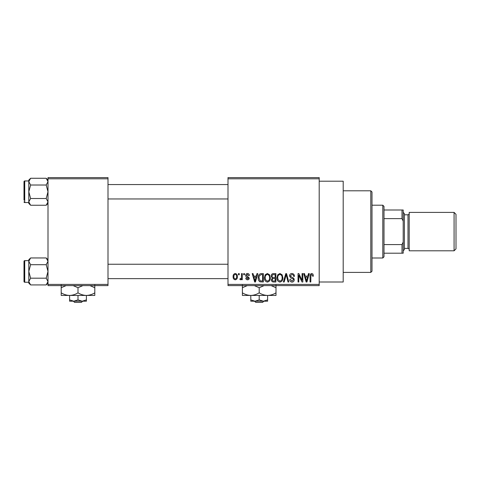 <?xml version="1.0" encoding="UTF-8"?>
<svg xmlns="http://www.w3.org/2000/svg" width="480" height="480" viewBox="0 0 480 480"><rect width="100%" height="100%" fill="white"/><g stroke="black" fill="none" stroke-linecap="round" stroke-linejoin="round"><path stroke-width="0.72" d="M319.2 181.2L343.2 181.2L343.2 282L319.2 282M319.2 178.8L228 178.8L228 177.6L319.2 177.6L319.2 285.6L228 285.6L228 284.4L319.2 284.4M238.47 273.6L239.238 273.6L239.238 274.8L238.47 274.8L238.47 273.6M243.708 273.6L244.47 273.6L244.47 274.8L243.708 274.8L243.708 273.6M256.98 273.6L257.784 273.6L255.456 282L254.658 282L252.216 273.6L253.02 273.6L253.68 276.108L256.32 276.108L256.98 273.6M269.574 274.806L270.33 277.692C270.492 280.074 269.508 281.544 267.378 282.108C265.284 281.562 264.306 280.122 264.438 277.794L265.194 274.776L267.384 273.492L269.574 274.806M282.12 274.806L282.87 277.692C283.038 280.074 282.054 281.544 279.924 282.108C277.83 281.562 276.852 280.122 276.984 277.794L277.74 274.776L279.93 273.492L282.12 274.806M291.906 273.492C293.556 273.672 294.402 274.614 294.438 276.33L293.67 276.438C293.61 275.244 292.998 274.59 291.84 274.47L290.292 275.91L292.194 277.5C293.466 277.77 294.144 278.538 294.216 279.81C294.162 281.226 293.436 281.994 292.044 282.108C290.562 281.964 289.794 281.13 289.746 279.6L290.508 279.492L292.02 281.13L293.454 279.78L293.214 278.922L290.688 277.926L289.53 275.928C289.614 274.404 290.406 273.594 291.906 273.492M308.472 273.6L309.27 273.6L306.948 282L306.144 282L303.708 273.6L304.506 273.6L305.172 276.108L307.812 276.108L308.472 273.6M228 178.8L228 284.4M312.966 274.086L313.416 276.108L312.654 276.216L311.73 274.47L310.908 275.106L310.8 282L310.038 282L310.038 276.3C309.846 274.77 310.422 273.834 311.766 273.492L312.966 274.086M302.07 273.6L302.838 273.6L302.838 282L302.022 282L298.8 275.268L298.8 282L298.038 282L298.038 273.6L298.854 273.6L302.07 280.32L302.07 273.6M285.78 273.6L286.53 273.6L288.792 282L288 282L286.2 274.584L284.184 282L283.38 282L285.78 273.6M273.528 273.6L275.892 273.6L275.892 282L273.516 282C272.184 281.946 271.488 281.244 271.416 279.888L272.244 278.13L271.2 276.066C271.212 274.488 271.992 273.666 273.528 273.6M261.108 273.6L263.346 273.6L263.346 282L259.998 281.844C258.66 280.908 258.066 279.576 258.216 277.848C258.018 275.454 258.984 274.044 261.108 273.6M247.518 273.492C248.664 273.606 249.288 274.26 249.384 275.454L248.616 275.562L247.464 274.362L246.438 275.31L249.27 278.076C249.216 279.174 248.64 279.756 247.554 279.816C246.468 279.75 245.88 279.168 245.784 278.07L246.546 277.962L247.524 278.946L248.508 278.202L247.392 277.344C246.294 277.158 245.718 276.528 245.67 275.466C245.712 274.248 246.324 273.588 247.518 273.492M241.53 273.6L242.292 273.6L242.292 279.708L241.53 279.708L241.53 278.736L240.618 279.816L239.892 279.492L240.108 278.616L240.66 278.73L241.386 278.016L241.53 273.6M235.254 273.492C236.796 273.882 237.51 274.938 237.384 276.654C237.51 278.376 236.802 279.432 235.254 279.816C233.724 279.444 233.016 278.406 233.13 276.72C232.98 274.968 233.688 273.888 235.254 273.492M108 285.6L48 285.6L48 284.4L108 284.4L108 285.6M108 178.8L48 178.8L48 177.6L108 177.6L108 284.4M48 178.8L48 284.4M306.84 279.534L307.554 277.092L305.43 277.092L306.492 281.124L306.84 279.534M279.918 281.13C281.55 280.674 282.282 279.528 282.108 277.674C282.216 275.946 281.49 274.884 279.93 274.47C278.334 274.908 277.608 276.024 277.746 277.818L278.07 279.714L279.918 281.13M275.13 281.016L275.13 278.508L272.892 278.592L272.184 279.75C272.262 280.704 272.796 281.13 273.798 281.016L275.13 281.016M275.13 277.53L275.13 274.584L272.718 274.686L271.962 276.06C272.022 277.086 272.574 277.572 273.618 277.53L275.13 277.53M267.372 281.13C269.01 280.674 269.736 279.528 269.562 277.674C269.67 275.946 268.944 274.884 267.384 274.47C265.788 274.908 265.062 276.024 265.2 277.818L265.524 279.714L267.372 281.13M262.584 281.016L262.584 274.584L261.21 274.584L259.284 275.808L258.984 277.86L260.142 280.854L262.584 281.016M255.354 279.534L256.062 277.092L253.938 277.092L255 281.124L255.354 279.534M235.278 278.946C236.286 278.598 236.736 277.83 236.616 276.66C236.736 275.46 236.274 274.698 235.236 274.362C234.222 274.716 233.778 275.484 233.892 276.66C233.772 277.854 234.234 278.616 235.278 278.946M370.8 190.8L372 192L372 271.2L370.8 272.4L370.8 190.8L343.2 190.8M48 203.442L46.194 205.248L30.606 205.248L28.8 201.876L30.606 198.504L28.8 191.76L30.606 185.016L28.8 181.644L30.606 178.272L28.8 180.078L28.8 181.644L28.8 180.96L24.72 180.96A0.72 0.72 0 0 0 24 181.68L24 200.16M24 183.36L24 181.68A0.72 0.72 0 0 1 24.72 180.96L24.72 202.56A0.72 0.72 0 0 1 24 201.84M24.72 202.56L28.8 202.56M48 180.078L46.194 178.272L30.606 178.272M46.194 178.272L48 181.644L46.194 185.016L30.606 185.016M46.194 185.016L48 191.76L46.194 198.504L30.606 198.504M46.194 198.504L48 201.876L46.194 205.248M28.8 181.644L28.8 203.442L30.606 205.248M382.8 258L382.8 205.2L384 206.4L384 256.8L382.8 258L372 258M382.8 205.2L372 205.2M403.2 253.2L402 253.2L402 244.578L403.2 242.064L403.2 253.2M384 253.2L402 253.2M384 210L403.2 210L403.2 242.064M384 244.578L402 244.578M403.2 221.136L402 218.622L402 210M384 218.622L402 218.622M456 214.32L456 248.88L454.08 250.8L454.08 212.4L456 214.32M403.2 212.4L404.4 213.6L404.4 249.6L403.2 250.8M454.08 250.8L409.2 250.8L409.2 212.4L454.08 212.4M48 283.122L46.194 284.928L30.606 284.928L28.8 281.556L30.606 278.184L28.8 271.44L30.606 264.696L28.8 261.324L30.606 257.952L28.8 259.758L28.8 283.122L30.606 284.928M24 263.04L24 261.36A0.72 0.72 0 0 1 24.72 260.64L24.72 282.24A0.72 0.72 0 0 1 24 281.52L24 261.36A0.72 0.72 0 0 1 24.72 260.64L28.8 260.64M24.72 282.24L28.8 282.24M48 259.758L46.194 257.952L30.606 257.952M46.194 257.952L48 261.324L46.194 264.696L30.606 264.696M46.194 264.696L48 271.44L46.194 278.184L30.606 278.184M46.194 278.184L48 281.556L46.194 284.928M24 281.52L24 279.84M254.55 301.2L255.804 302.4L254.55 301.2M262.596 302.4L263.85 301.2L262.596 302.4L255.804 302.4M259.2 299.898L255 301.2L267.6 301.2L267.6 299.898L263.4 301.2L259.2 299.898L259.2 295.44M267.6 299.898L267.6 295.44L242.4 295.44L242.4 287.718L247.296 285.6M250.8 299.898L250.8 301.2L255 301.2L250.8 299.898L250.8 295.44C247.848 295.338 245.052 294.474 242.4 292.842M267.6 295.44C270.582 295.332 273.384 294.468 276 292.842L276 295.44L267.6 295.44C264.648 295.338 261.852 294.474 259.2 292.842L259.2 287.718L264.096 285.6M276 292.842L276 285.12M271.104 285.6L276 287.718M259.2 292.842C256.584 294.468 253.782 295.332 250.8 295.44M254.304 285.6L259.2 287.718M242.4 285.12L242.4 287.718M73.35 301.2L74.604 302.4L73.35 301.2M81.396 302.4L82.65 301.2L81.396 302.4L74.604 302.4M78 299.898L73.8 301.2L86.4 301.2L86.4 299.898L82.2 301.2L78 299.898L78 295.44M86.4 299.898L86.4 295.44L61.2 295.44L61.2 287.718L66.096 285.6M69.6 299.898L69.6 301.2L73.8 301.2L69.6 299.898L69.6 295.44C66.648 295.338 63.852 294.474 61.2 292.842M86.4 295.44C89.382 295.332 92.184 294.468 94.8 292.842L94.8 295.44L86.4 295.44C83.448 295.338 80.652 294.474 78 292.842L78 287.718L82.896 285.6M94.8 292.842L94.8 285.12M89.904 285.6L94.8 287.718M78 292.842C75.384 294.468 72.582 295.332 69.6 295.44M73.104 285.6L78 287.718M61.2 285.12L61.2 287.718M404.4 248.4L408 248.4L408 214.8C409.026 214.32 409.428 213.918 409.2 213.6M370.8 272.4L343.2 272.4M228 184.56L108 184.56M228 198.96L108 198.96M108 278.64L228 278.64M108 264.24L228 264.24M408 248.4C409.026 248.88 409.428 249.282 409.2 249.6M404.4 214.8L408 214.8"/></g></svg>
